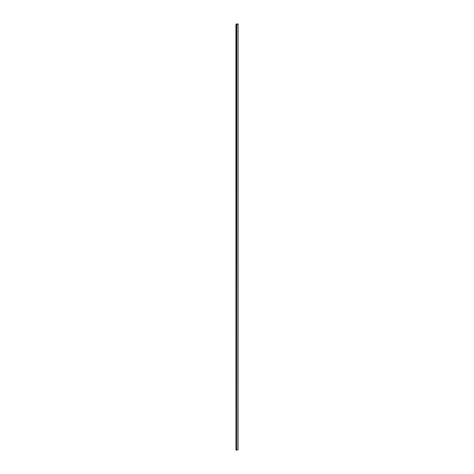 <?xml version="1.0" encoding="UTF-8"?>
<svg xmlns="http://www.w3.org/2000/svg" width="474" height="474" viewBox="0 0 474 474"><rect width="100%" height="100%" fill="white"/><g stroke="black" fill="none" stroke-linecap="round" stroke-linejoin="round"><path stroke-width="0.71" d="M238.061 24.18L238.061 449.553L236.769 450.3L236.585 24.814L237.782 24.127A1.108 0.64 0 0 0 237.047 23.7L236.864 23.807A0.871 0.504 180 0 1 237.598 24.233L236.864 24.66A0.871 0.504 180 0 1 236.123 24.233L235.939 24.34A1.108 0.64 0 0 0 236.68 24.761L236.585 24.814M236.769 450.3L236.769 24.921M236.585 450.122A1.108 0.64 180 0 1 235.939 449.713L235.939 24.34M236.864 24.66L236.864 23.807"/></g></svg>

